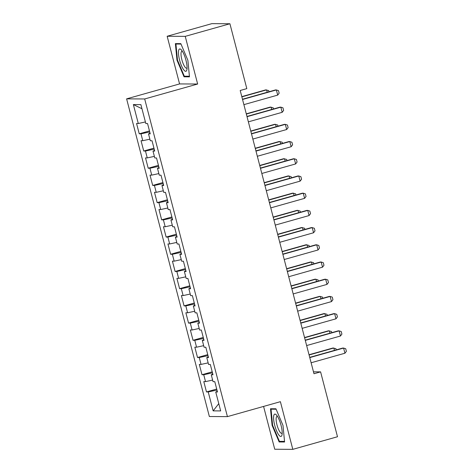 <?xml version="1.0" encoding="UTF-8"?>
<svg xmlns="http://www.w3.org/2000/svg" width="473" height="473" viewBox="0 0 473 473"><rect width="100%" height="100%" fill="white"/><g stroke="black" fill="none" stroke-linecap="round" stroke-linejoin="round"><path stroke-width="0.71" d="M263.579 406.425L274.736 449.244L292.811 449.35L337.497 436.745L320.599 371.873L313.481 371.831M126.61 98.857L209.356 416.518L227.424 416.624L144.685 98.963L126.61 98.857L179.574 83.922L197.649 84.028L185.233 36.362L167.158 36.255L179.574 83.922M167.158 36.255L211.851 23.65L229.919 23.756L185.233 36.362M141.959 108.737L133.362 104.568L138.293 123.5L136.561 123.488L139.251 133.812L140.984 133.824L142.775 140.706L141.043 140.694L143.733 151.023L145.465 151.029L147.263 157.911L145.524 157.905L148.215 168.228L149.947 168.24L151.744 175.122L150.006 175.111L152.696 185.434L154.429 185.446L156.226 192.328L154.488 192.322L157.178 202.645L158.916 202.657L160.708 209.539L158.975 209.527L161.66 219.85L163.398 219.862L165.189 226.744L163.457 226.733L166.147 237.062L167.88 237.068L169.671 243.956L167.939 243.944L170.629 254.267L172.361 254.279L174.153 261.161L172.42 261.149L175.111 271.478L176.843 271.484L178.634 278.366L176.902 278.361L179.592 288.684L181.325 288.696L183.116 295.578L181.384 295.566L184.074 305.889L185.806 305.901L187.604 312.783L185.865 312.777L188.556 323.1L190.288 323.112L192.085 329.994L190.347 329.983L193.037 340.306L194.77 340.318L196.567 347.2L194.829 347.188L197.519 357.517L199.257 357.523L201.049 364.411L199.316 364.399L202.001 374.722L203.739 374.734L205.53 381.616L203.798 381.605L206.488 391.934L216.711 389.048M133.362 104.568L140.889 104.616L145.82 123.542L147.552 123.554L150.243 133.877L148.504 133.865L150.302 140.747L152.034 140.759L154.724 151.082L152.992 151.076L154.783 157.958L156.516 157.97L159.206 168.293L157.474 168.282L159.265 175.164L160.997 175.176L163.688 185.499L161.955 185.493L163.747 192.375L165.479 192.381L168.169 202.71L166.437 202.698L168.228 209.58L169.961 209.592L172.651 219.915L170.919 219.904L172.71 226.792L174.448 226.798L177.133 237.127L175.4 237.115L177.192 243.997L178.93 244.009L181.614 254.332L179.882 254.32L181.673 261.202L183.412 261.214L186.102 271.537L184.364 271.532L186.161 278.414L187.893 278.426L190.584 288.749L188.845 288.737L190.643 295.619L192.375 295.631L195.065 305.954L193.333 305.948L195.124 312.83L196.857 312.836L199.547 323.165L197.815 323.154L199.606 330.036L201.338 330.048L204.029 340.371L202.296 340.359L204.088 347.247L205.82 347.253L208.51 357.582L206.778 357.57L208.569 364.452L210.302 364.464L212.992 374.787L211.26 374.776L213.051 381.658L214.783 381.67L217.474 391.993L215.741 391.987L220.672 410.913L213.152 410.871L208.221 391.94L206.488 391.934M229.919 23.756L246.817 88.628L240.201 90.497L313.977 373.741L320.599 371.873M212.483 372.83L212.661 374.214M205.53 381.616L212.637 380.079M203.739 374.734L212.312 372.878M215.741 391.987L217.308 391.354M208.002 355.619L208.179 357.003M201.049 364.411L208.155 362.868M199.257 357.523L207.83 355.672M211.26 374.776L212.826 374.149M203.52 338.414L203.697 339.797M196.567 347.2L203.674 345.662M194.77 340.318L203.349 338.461M206.778 357.57L208.345 356.938M199.038 321.202L199.21 322.592M192.085 329.994L199.192 328.451M190.288 323.112L198.867 321.256M202.296 340.359L203.863 339.732M194.557 303.997L194.728 305.381M187.604 312.783L194.71 311.246M185.806 305.901L194.379 304.044M197.815 323.154L199.381 322.521M190.069 286.792L190.247 288.175M183.116 295.578L190.229 294.04M181.325 288.696L189.898 286.839M193.333 305.948L194.9 305.316M185.587 269.58L185.765 270.964M178.634 278.366L185.747 276.829M176.843 271.484L185.416 269.628M188.845 288.737L190.412 288.104M181.106 252.375L181.283 253.759M174.153 261.161L181.265 259.624M172.361 254.279L180.934 252.422M184.364 271.532L185.93 270.899M176.624 235.164L176.801 236.547M169.671 243.956L176.784 242.413M167.88 237.068L176.453 235.217M179.882 254.32L181.449 253.694M172.142 217.958L172.32 219.342M165.189 226.744L172.296 225.207M163.398 219.862L171.971 218.006M175.4 237.115L176.967 236.482M167.661 200.747L167.838 202.137M160.708 209.539L167.814 207.996M158.916 202.657L167.489 200.8M170.919 219.904L172.485 219.277M163.179 183.542L163.356 184.925M156.226 192.328L163.333 190.79M154.429 185.446L163.008 183.589M166.437 202.698L168.004 202.066M158.697 166.336L158.869 167.72M151.744 175.122L158.851 173.585M149.947 168.24L158.526 166.384M161.955 185.493L163.522 184.86M154.216 149.125L154.387 150.509M147.263 157.911L154.369 156.374M145.465 151.029L154.044 149.172M157.474 168.282L159.04 167.649M149.728 131.92L149.906 133.303M142.775 140.706L149.888 139.168M140.984 133.824L149.557 131.967M152.992 151.076L154.559 150.444M138.293 123.5L145.406 121.957M148.504 133.865L150.071 133.238M197.649 84.028L144.685 98.963M292.811 449.35L280.394 401.683L227.424 416.624M216.965 390.036L217.142 391.419M208.221 391.94L216.794 390.083M218.774 403.623L213.152 410.871M189.472 76.851L187.87 60.26L180.822 43.634L175.377 43.605L176.985 60.195L184.032 76.815L189.472 76.851M275.936 408.79L270.497 408.755L272.099 425.345L279.147 441.965L284.586 442.001L282.984 425.41L275.936 408.79M139.251 133.812L149.474 130.926M143.733 151.023L153.956 148.138M148.215 168.228L158.437 165.343M152.696 185.434L162.919 182.554M157.178 202.645L167.401 199.76M161.66 219.85L171.882 216.971M166.147 237.062L176.37 234.176M170.629 254.267L180.852 251.382M175.111 271.478L185.333 268.593M179.592 288.684L189.815 285.798M184.074 305.889L194.297 303.01M188.556 323.1L198.778 320.215M193.037 340.306L203.26 337.426M197.519 357.517L207.742 354.632M202.001 374.722L212.223 371.837M186.149 76.218L184.032 76.815M177.481 60.053L176.985 60.195M281.269 441.368L279.147 441.965M272.596 425.209L272.099 425.345M242.543 99.484L276.362 89.941L278.485 90.621L279.153 93.205L277.704 95.103L243.885 104.645M277.704 95.103L276.362 89.941L275.481 89.935L242.478 99.247M267.215 92.27L266.595 89.888L241.857 96.864M269.025 91.756L268.711 90.568L265.714 89.882L241.798 96.628M247.024 116.689L280.844 107.152L282.966 107.832L283.634 110.41L282.186 112.314L248.366 121.851M282.186 112.314L280.844 107.152L279.963 107.146L246.959 116.453M251.506 133.894L285.325 124.358L287.448 125.038L288.122 127.621L286.673 129.519L252.848 139.062M286.673 129.519L285.325 124.358L284.444 124.352L251.441 133.664M271.697 109.476L271.076 107.093L246.338 114.07M273.506 108.967L273.193 107.773L270.195 107.087L246.279 113.833M276.179 126.687L275.558 124.298L250.82 131.275M277.988 126.173L277.681 124.984L274.677 124.298L250.761 131.045M186.87 69.827A11.589 3.057 -105.8 0 0 186.924 69.561A11.589 3.057 -105.8 0 0 185.7 59.302A11.589 3.057 -105.8 0 0 181.384 49.919A11.589 3.057 -105.8 0 0 178.646 50.44A11.589 3.057 -105.8 0 0 181.466 65.712A11.589 3.057 -105.8 0 0 186.87 69.827M182.412 51.321A8.774 2.318 -105.8 0 0 181.886 51.261A8.774 2.318 -105.8 0 0 181.153 52.367A8.774 2.318 -105.8 0 0 182.619 62.194A8.774 2.318 -105.8 0 0 186.646 68.153A8.774 2.318 -105.8 0 0 187.066 67.828M189.413 76.236L184.31 76.206L177.481 60.101L175.932 44.03L180.999 44.06M177.387 43.617L175.932 44.03M281.985 434.983A11.589 3.057 -105.8 0 0 282.038 434.711A11.589 3.057 -105.8 0 0 280.814 424.452A11.589 3.057 -105.8 0 0 276.498 415.069A11.589 3.057 -105.8 0 0 273.761 415.59A11.589 3.057 -105.8 0 0 276.581 430.862A11.589 3.057 -105.8 0 0 281.985 434.983M277.527 416.471A8.774 2.318 -105.8 0 0 277.001 416.411A8.774 2.318 -105.8 0 0 276.267 417.517A8.774 2.318 -105.8 0 0 277.734 427.35A8.774 2.318 -105.8 0 0 281.76 433.303A8.774 2.318 -105.8 0 0 282.18 432.978M284.527 441.386L279.425 441.356L272.596 425.257L271.047 409.18L276.114 409.21M272.501 408.767L271.047 409.18M255.988 151.106L289.807 141.563L291.93 142.249L292.604 144.827L291.155 146.731L257.33 156.267M291.155 146.731L289.807 141.563L288.926 141.563L255.923 150.869M260.469 168.311L294.289 158.774L296.411 159.454L297.085 162.038L295.637 163.936L261.811 173.473M295.637 163.936L294.289 158.774L293.414 158.768L260.41 168.075M280.66 143.893L280.04 141.51L255.302 148.487M282.47 143.384L282.162 142.19L279.159 141.504L255.243 148.25M285.142 161.104L284.521 158.715L259.789 165.692M286.951 160.589L286.644 159.401L283.64 158.709L259.724 165.455M264.951 185.522L298.77 175.98L300.893 176.666L301.567 179.243L300.119 181.141L266.299 190.684M300.119 181.141L298.77 175.98L297.895 175.974L264.892 185.286M289.624 178.309L289.003 175.926L264.271 182.903M291.433 177.801L291.126 176.606L288.122 175.921L264.206 182.667M269.433 202.728L303.258 193.191L305.375 193.871L306.049 196.455L304.6 198.353L270.781 207.889M304.6 198.353L303.258 193.191L302.377 193.185L269.374 202.491M294.105 195.515L293.485 193.132L268.753 200.109M295.921 195.006L295.607 193.812L292.61 193.126L268.688 199.872M273.914 219.939L307.74 210.396L309.856 211.076L310.53 213.66L309.082 215.558L275.262 225.101M309.082 215.558L307.74 210.396L306.859 210.39L273.855 219.703M298.587 212.726L297.966 210.343L273.234 217.32M300.402 212.211L300.089 211.023L297.091 210.337L273.169 217.083M278.396 237.144L312.221 227.608L314.344 228.288L315.012 230.865L313.564 232.769L279.744 242.306M313.564 232.769L312.221 227.608L311.34 227.602L278.337 236.908M303.069 229.931L302.448 227.548L277.716 234.525M304.884 229.423L304.571 228.228L301.573 227.543L277.657 234.289M282.884 254.35L316.703 244.813L318.826 245.493L319.494 248.077L318.045 249.975L284.226 259.517M318.045 249.975L316.703 244.813L315.822 244.807L282.819 254.119M307.556 247.143L306.936 244.754L282.198 251.731M309.366 246.628L309.052 245.44L306.055 244.754L282.139 251.5M287.365 271.561L321.185 262.018L323.307 262.704L323.975 265.282L322.527 267.186L288.707 276.723M322.527 267.186L321.185 262.018L320.304 262.018L287.3 271.325M312.038 264.348L311.417 261.965L286.679 268.942M313.847 263.839L313.534 262.645L310.536 261.959L286.62 268.705M291.847 288.767L325.666 279.23L327.789 279.91L328.463 282.493L327.009 284.391L293.189 293.928M327.009 284.391L325.666 279.23L324.785 279.224L291.782 288.53M316.52 281.559L315.899 279.171L291.161 286.147M318.329 281.045L318.022 279.856L315.018 279.165L291.102 285.911M296.329 305.978L330.148 296.435L332.271 297.121L332.945 299.699L331.496 301.597L297.671 311.139M331.496 301.597L330.148 296.435L329.267 296.429L296.264 305.741M321.001 298.765L320.381 296.382L295.643 303.359M322.811 298.256L322.503 297.062L319.5 296.376L295.584 303.122M300.81 323.183L334.63 313.646L336.752 314.326L337.426 316.91L335.978 318.808L302.152 328.345M335.978 318.808L334.63 313.646L333.755 313.64L300.751 322.947M325.483 315.97L324.862 313.587L300.13 320.564M327.292 315.461L326.985 314.267L323.981 313.581L300.065 320.327M305.292 340.394L339.111 330.852L341.234 331.532L341.908 334.115L340.459 336.013L306.64 345.556M340.459 336.013L339.111 330.852L338.236 330.846L305.233 340.158M329.965 333.181L329.344 330.798L304.612 337.775M331.774 332.667L331.467 331.478L328.463 330.793L304.547 337.539M309.774 357.6L343.593 348.063L345.716 348.743L346.39 351.321L344.941 353.225L311.122 362.761M344.941 353.225L343.593 348.063L342.718 348.057L309.714 357.363M334.446 350.387L333.826 348.004L309.094 354.981M336.262 349.878L335.948 348.684L332.945 347.998L309.029 354.744"/></g></svg>

